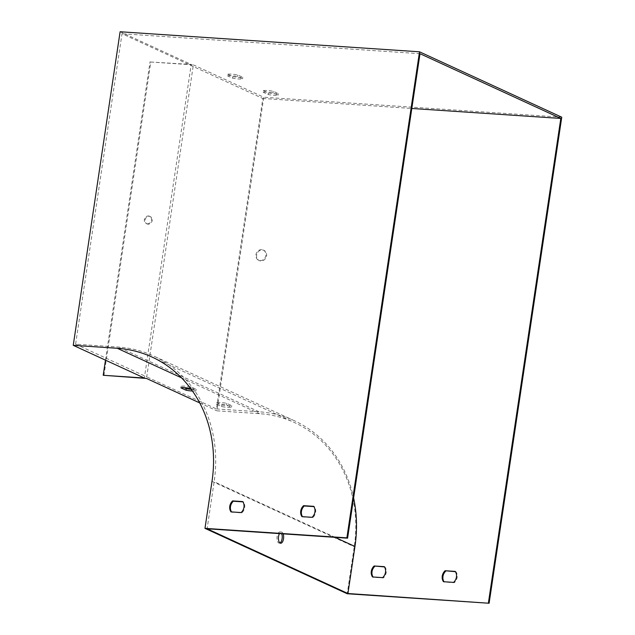 <?xml version="1.0" encoding="UTF-8"?>
<svg xmlns="http://www.w3.org/2000/svg" width="635" height="635" viewBox="0 0 635 635"><rect width="100%" height="100%" fill="white"/><g stroke="black" fill="none" stroke-linecap="round" stroke-linejoin="round"><path stroke-width="0.48" stroke-dasharray="3.17 2.38" d="M103.918 375.602L150.789 62.024L193.357 64.873L193.119 66.437L122.007 33.742L75.605 344.186L118.181 347.035A129.961 113.443 114.7 0 1 153.487 355.957A129.961 113.443 114.7 0 1 214.138 481.735L207.105 528.772M193.357 64.873L263.763 97.242L216.9 410.821L259.469 413.679A128.357 112.046 114.7 0 1 294.346 422.489A128.357 112.046 114.7 0 1 354.243 546.711L347.218 593.749M199.723 402.923L216.9 410.821M75.605 344.186L146.725 376.88L193.119 66.437L262.819 98.481L216.424 408.932L146.725 376.88L146.494 378.452M302.458 516.668A8.025 7.001 -65.3 0 0 302.649 516.961L312.785 517.636A8.025 7.001 -65.3 0 0 314.42 506.659L313.904 506.627M231.505 511.913A8.025 7.001 -65.3 0 0 231.696 512.207L241.832 512.882A8.025 7.001 -65.3 0 0 243.475 501.912L242.951 501.872M419.997 53.697L122.007 33.742M261.723 249.642A5.612 4.905 -65.3 0 0 256.135 253.929A5.612 4.905 -65.3 0 0 258.556 260.231A5.612 4.905 -65.3 0 0 265.359 257.183A5.612 4.905 -65.3 0 0 263.247 250.031A5.612 4.905 -65.3 0 0 261.723 249.642M262.819 98.481L411.813 108.466M216.424 408.932L258.993 411.782A129.961 113.443 114.7 0 1 294.299 420.703A129.961 113.443 114.7 0 1 353.608 497.935M191.27 389.35A8.025 1.238 -171.5 0 0 196.144 389.295L191.064 386.961A8.025 1.238 -171.5 0 0 181.126 386.294L184.166 387.683M216.686 402.638L221.766 404.979A8.025 1.238 -171.5 0 0 231.704 405.638L226.624 403.304A8.025 1.238 -171.5 0 0 216.686 402.638L216.456 404.209L221.536 406.543A8.025 1.238 -171.5 0 0 231.465 407.21L226.385 404.876A8.025 1.238 -171.5 0 0 216.456 404.209M283.162 533.86A5.612 2.603 93.8 0 0 281.408 532.019A5.612 2.603 93.8 0 0 279.424 533.614M227.759 74.279L232.839 76.613A8.025 1.238 -171.5 0 0 242.768 77.279L237.696 74.946A8.025 1.238 -171.5 0 0 227.759 74.279L227.528 75.851A8.025 1.238 8.5 0 1 237.458 76.51L242.538 78.851A8.025 1.238 8.5 0 1 232.608 78.184L227.528 75.851M263.319 90.63L268.399 92.964A8.025 1.238 -171.5 0 0 278.328 93.631L273.248 91.297A8.025 1.238 -171.5 0 0 263.319 90.63L263.088 92.194A8.025 1.238 8.5 0 1 273.018 92.861L278.098 95.194A8.025 1.238 8.5 0 1 268.16 94.536L263.088 92.194M150.789 62.024L191.23 64.453L144.359 378.031M120.11 31.75L191.23 64.453M561.753 117.197L263.763 97.242M192.461 391.025A8.025 1.238 -171.5 0 0 195.905 390.858L190.825 388.525A8.025 1.238 -171.5 0 0 190.627 388.485M279.964 542.965A5.612 2.603 -86.2 0 1 279.233 543.131A5.612 2.603 -86.2 0 1 277.019 537.353A5.612 2.603 -86.2 0 1 279.987 531.924A5.612 2.603 -86.2 0 1 281.742 533.765M262.438 249.968A5.612 4.905 114.7 0 1 263.962 250.357A5.612 4.905 114.7 0 1 266.073 257.508A5.612 4.905 114.7 0 1 259.27 260.564A5.612 4.905 114.7 0 1 256.842 254.254A5.612 4.905 114.7 0 1 262.438 249.968M455.43 571.698L455.946 571.73A8.025 7.001 114.7 0 1 454.303 582.708L444.175 582.025A8.025 7.001 114.7 0 1 443.984 581.739M384.477 566.944L384.993 566.984A8.025 7.001 114.7 0 1 383.357 577.953L373.221 577.278A8.025 7.001 114.7 0 1 373.031 576.985M382.643 577.628L383.357 577.953M372.515 576.953L373.221 577.278M384.286 566.65L384.993 566.984M242.76 501.579L243.475 501.912M241.117 512.556L241.832 512.882M230.989 511.881L231.696 512.207M453.596 582.382L454.303 582.708M443.46 581.7L444.175 582.025M455.239 571.405L455.946 571.73M313.714 506.333L314.42 506.659M312.071 517.311L312.785 517.636M301.935 516.628L302.649 516.961M105.473 360.148L150.074 61.69M148.05 224.155A4.008 3.5 114.7 0 1 146.963 223.877A4.008 3.5 114.7 0 1 145.455 218.773A4.008 3.5 114.7 0 1 150.312 216.591A4.008 3.5 114.7 0 1 152.051 221.099A4.008 3.5 114.7 0 1 148.05 224.155M147.344 223.83A4.008 3.5 -65.3 0 0 151.336 220.774A4.008 3.5 -65.3 0 0 149.606 216.265A4.008 3.5 -65.3 0 0 144.748 218.448A4.008 3.5 -65.3 0 0 146.248 223.552A4.008 3.5 -65.3 0 0 147.344 223.83M273.248 91.297L273.018 92.861M278.328 93.631L278.098 95.194M268.399 92.964L268.16 94.536M231.704 405.638L231.465 407.21M221.766 404.979L221.536 406.543M226.624 403.304L226.385 404.876M237.696 74.946L237.458 76.51M242.768 77.279L242.538 78.851M232.839 76.613L232.608 78.184M196.144 389.295L195.905 390.858M181.126 386.294L180.896 387.858M191.064 386.961L190.825 388.525M258.993 411.782L118.181 347.035M335.082 537.345L214.138 481.735M181.499 377.825L259.469 413.679M212.011 481.314L354.243 546.711M294.299 420.703L153.487 355.957M152.106 357.092L294.346 422.489M281.408 532.019L279.987 531.924M280.654 543.227L279.233 543.131M150.312 216.591L149.606 216.265M146.963 223.877L146.248 223.552M258.556 260.231L259.27 260.564M263.247 250.031L263.962 250.357"/><path stroke-width="0.95" d="M353.608 497.935A129.961 113.443 114.7 0 1 354.949 546.481L347.924 593.519L489.117 603.25L347.218 593.749L204.978 528.352L212.011 481.314A128.357 112.046 114.7 0 0 152.106 357.092A128.357 112.046 114.7 0 0 117.237 348.274L73.247 345.329L144.359 378.031L103.211 375.277L146.494 378.452L199.723 402.923M313.904 506.627L304.292 505.984A8.025 7.001 -65.3 0 0 302.458 516.668M242.951 501.872L233.339 501.229A8.025 7.001 -65.3 0 0 231.505 511.913M347.924 593.519L207.105 528.772L347.591 538.178L419.997 53.697L560.808 118.443L411.813 108.466M445.103 570.73L455.239 571.405A8.025 7.001 114.7 0 1 453.596 582.382L443.46 581.7A8.025 7.001 114.7 0 1 445.103 570.73L455.43 571.698M374.15 565.975L384.286 566.65A8.025 7.001 114.7 0 1 382.643 577.628L372.515 576.953A8.025 7.001 114.7 0 1 374.15 565.975L384.477 566.944M488.402 602.925L560.808 118.443M184.166 387.683L186.206 388.628A8.025 1.238 -171.5 0 0 191.27 389.35M279.424 533.614A5.612 2.603 93.8 0 0 278.447 539.194A5.612 2.603 93.8 0 0 280.21 543.115A5.612 2.603 93.8 0 0 280.654 543.227A5.612 2.603 93.8 0 0 283.52 538.766A5.612 2.603 93.8 0 0 283.162 533.86M204.978 528.352L346.877 537.853L419.521 51.8L561.753 117.197L489.117 603.25M346.877 537.853L347.591 538.178M419.521 51.8L120.11 31.75L73.247 345.329M190.627 388.485A8.025 1.238 -171.5 0 0 180.896 387.858L185.976 390.192A8.025 1.238 -171.5 0 0 192.461 391.025M281.742 533.765A5.612 2.603 -86.2 0 1 282.099 538.67A5.612 2.603 -86.2 0 1 279.964 542.965M313.714 506.333A8.025 7.001 114.7 0 1 312.071 517.311L301.935 516.628A8.025 7.001 114.7 0 1 303.578 505.658L313.714 506.333M242.76 501.579A8.025 7.001 114.7 0 1 241.117 512.556L230.989 511.881A8.025 7.001 114.7 0 1 232.624 500.904L242.76 501.579M443.984 581.739A8.025 7.001 114.7 0 1 445.81 571.056M373.031 576.985A8.025 7.001 114.7 0 1 374.864 566.301M232.624 500.904L233.339 501.229M303.578 505.658L304.292 505.984M103.211 375.277L105.473 360.148M186.206 388.628L185.976 390.192M354.949 546.481L335.082 537.345M117.237 348.274L181.499 377.825"/></g></svg>
